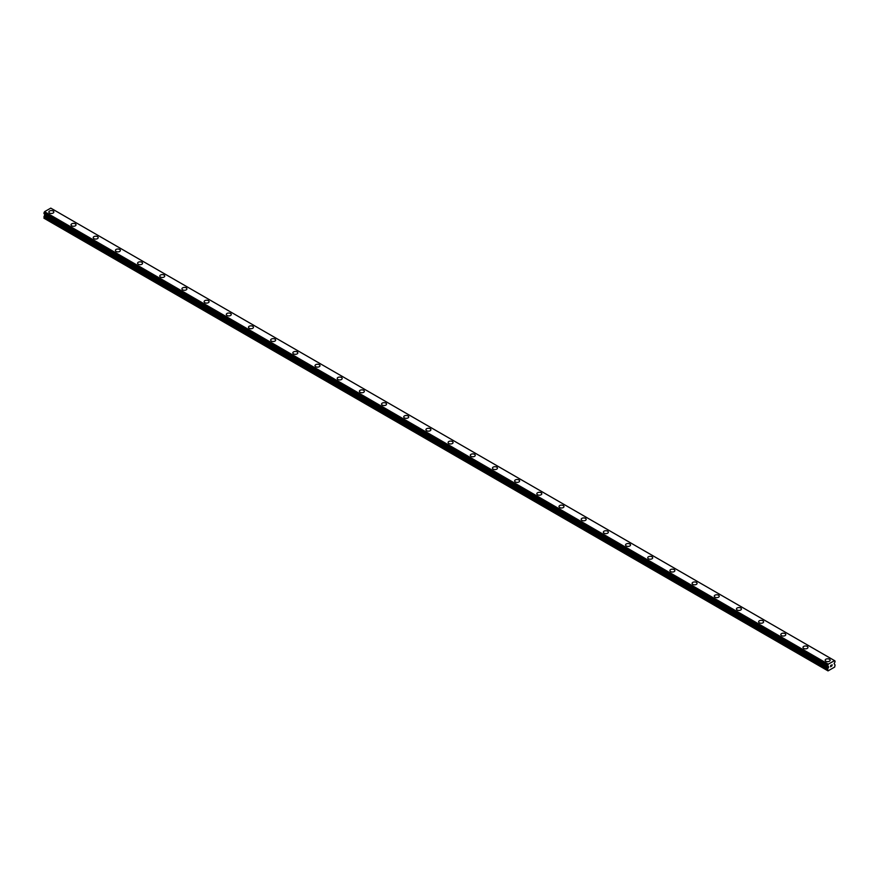 <?xml version="1.0" encoding="UTF-8"?>
<svg xmlns="http://www.w3.org/2000/svg" width="879" height="879" viewBox="0 0 879 879"><rect width="100%" height="100%" fill="white"/><g stroke="black" fill="none" stroke-linecap="round" stroke-linejoin="round"><path stroke-width="1.32" d="M48.861 212.026A2.483 1.428 180 0 1 50.389 210.696A2.483 1.428 180 0 1 53.103 211.015A2.483 1.428 180 0 1 53.828 212.026A2.483 1.428 180 0 1 52.29 213.355A2.483 1.428 180 0 1 49.587 213.037A2.483 1.428 180 0 1 48.861 212.026A2.483 1.428 180 0 1 50.389 210.707A2.483 1.428 180 0 1 53.103 211.015A2.483 1.428 180 0 1 53.828 212.026M71.045 224.837A2.483 1.428 180 0 1 72.572 223.508A2.483 1.428 180 0 1 75.275 223.826A2.483 1.428 180 0 1 76.012 224.837M75.275 223.815A2.483 1.428 180 0 1 76.012 224.826A2.483 1.428 180 0 1 74.473 226.156A2.483 1.428 180 0 1 71.77 225.848A2.483 1.428 180 0 1 71.045 224.826A2.483 1.428 180 0 1 72.572 223.508A2.483 1.428 180 0 1 75.275 223.815M93.218 237.638A2.483 1.428 180 0 1 94.756 236.308A2.483 1.428 180 0 1 97.459 236.627A2.483 1.428 180 0 1 98.184 237.638A2.483 1.428 180 0 1 96.657 238.967A2.483 1.428 180 0 1 93.943 238.648A2.483 1.428 180 0 1 93.218 237.638A2.483 1.428 180 0 1 94.756 236.319A2.483 1.428 180 0 1 97.459 236.627A2.483 1.428 180 0 1 98.184 237.638M115.402 250.438A2.483 1.428 180 0 1 116.929 249.12A2.483 1.428 180 0 1 119.643 249.427A2.483 1.428 180 0 1 120.368 250.449A2.483 1.428 180 0 1 118.83 251.768A2.483 1.428 180 0 1 116.127 251.46A2.483 1.428 180 0 1 115.402 250.438A2.483 1.428 180 0 1 116.929 249.12A2.483 1.428 180 0 1 119.643 249.438A2.483 1.428 180 0 1 120.368 250.438M137.585 263.25A2.483 1.428 180 0 1 139.113 261.92A2.483 1.428 180 0 1 141.816 262.239A2.483 1.428 180 0 1 142.552 263.25A2.483 1.428 180 0 1 141.014 264.568A2.483 1.428 180 0 1 138.311 264.26A2.483 1.428 180 0 1 137.585 263.25A2.483 1.428 180 0 1 139.113 261.931A2.483 1.428 180 0 1 141.816 262.239A2.483 1.428 180 0 1 142.552 263.25M163.999 275.05A2.483 1.428 180 0 1 164.725 276.061A2.483 1.428 180 0 1 163.197 277.379A2.483 1.428 180 0 1 160.494 277.072A2.483 1.428 180 0 1 159.758 276.05A2.483 1.428 180 0 1 161.297 274.731A2.483 1.428 180 0 1 163.999 275.05M159.758 276.05A2.483 1.428 180 0 1 161.297 274.731A2.483 1.428 180 0 1 163.999 275.039A2.483 1.428 180 0 1 164.725 276.05M181.942 288.861A2.483 1.428 180 0 1 183.48 287.532A2.483 1.428 180 0 1 186.183 287.851A2.483 1.428 180 0 1 186.908 288.861A2.483 1.428 180 0 1 185.381 290.18A2.483 1.428 180 0 1 182.667 289.872A2.483 1.428 180 0 1 181.942 288.861A2.483 1.428 180 0 1 183.48 287.543A2.483 1.428 180 0 1 186.183 287.851A2.483 1.428 180 0 1 186.908 288.861M204.126 301.662A2.483 1.428 180 0 1 205.653 300.343A2.483 1.428 180 0 1 208.367 300.651A2.483 1.428 180 0 1 209.092 301.673A2.483 1.428 180 0 1 207.554 302.991A2.483 1.428 180 0 1 204.851 302.684A2.483 1.428 180 0 1 204.126 301.662A2.483 1.428 180 0 1 205.653 300.343A2.483 1.428 180 0 1 208.367 300.651A2.483 1.428 180 0 1 209.092 301.662M226.299 314.473A2.483 1.428 180 0 1 227.837 313.144A2.483 1.428 180 0 1 230.54 313.462A2.483 1.428 180 0 1 231.265 314.473A2.483 1.428 180 0 1 229.738 315.792A2.483 1.428 180 0 1 227.035 315.484A2.483 1.428 180 0 1 226.299 314.473A2.483 1.428 180 0 1 227.837 313.155A2.483 1.428 180 0 1 230.54 313.462A2.483 1.428 180 0 1 231.265 314.473M248.482 327.274A2.483 1.428 180 0 1 250.021 325.955A2.483 1.428 180 0 1 252.723 326.263A2.483 1.428 180 0 1 253.449 327.285A2.483 1.428 180 0 1 251.921 328.603A2.483 1.428 180 0 1 249.207 328.296A2.483 1.428 180 0 1 248.482 327.274A2.483 1.428 180 0 1 250.021 325.955A2.483 1.428 180 0 1 252.723 326.263A2.483 1.428 180 0 1 253.449 327.274M270.666 340.085A2.483 1.428 180 0 1 272.193 338.756A2.483 1.428 180 0 1 274.907 339.074A2.483 1.428 180 0 1 275.632 340.085A2.483 1.428 180 0 1 274.094 341.404A2.483 1.428 180 0 1 271.391 341.096A2.483 1.428 180 0 1 270.666 340.085A2.483 1.428 180 0 1 272.193 338.767A2.483 1.428 180 0 1 274.907 339.074A2.483 1.428 180 0 1 275.632 340.085M292.839 352.897A2.483 1.428 180 0 1 294.377 351.567A2.483 1.428 180 0 1 297.08 351.875A2.483 1.428 180 0 1 297.816 352.897M297.08 351.875A2.483 1.428 180 0 1 297.816 352.886A2.483 1.428 180 0 1 296.278 354.215A2.483 1.428 180 0 1 293.575 353.907A2.483 1.428 180 0 1 292.839 352.886A2.483 1.428 180 0 1 294.377 351.567A2.483 1.428 180 0 1 297.08 351.875M315.023 365.697A2.483 1.428 180 0 1 316.561 364.367A2.483 1.428 180 0 1 319.264 364.675A2.483 1.428 180 0 1 319.989 365.697A2.483 1.428 180 0 1 318.462 367.015A2.483 1.428 180 0 1 315.748 366.708A2.483 1.428 180 0 1 315.023 365.697A2.483 1.428 180 0 1 316.561 364.378A2.483 1.428 180 0 1 319.264 364.686A2.483 1.428 180 0 1 319.989 365.697M337.206 378.497A2.483 1.428 180 0 1 338.734 377.179A2.483 1.428 180 0 1 341.448 377.487A2.483 1.428 180 0 1 342.173 378.508A2.483 1.428 180 0 1 340.634 379.827A2.483 1.428 180 0 1 337.932 379.519A2.483 1.428 180 0 1 337.206 378.497A2.483 1.428 180 0 1 338.734 377.179A2.483 1.428 180 0 1 341.448 377.487A2.483 1.428 180 0 1 342.173 378.497M359.39 391.309A2.483 1.428 180 0 1 360.917 389.979A2.483 1.428 180 0 1 363.62 390.287A2.483 1.428 180 0 1 364.356 391.309A2.483 1.428 180 0 1 362.818 392.627A2.483 1.428 180 0 1 360.115 392.32A2.483 1.428 180 0 1 359.39 391.309A2.483 1.428 180 0 1 360.917 389.99A2.483 1.428 180 0 1 363.62 390.298A2.483 1.428 180 0 1 364.356 391.309M381.563 404.109A2.483 1.428 180 0 1 383.101 402.791A2.483 1.428 180 0 1 385.804 403.098A2.483 1.428 180 0 1 386.529 404.12A2.483 1.428 180 0 1 385.002 405.439A2.483 1.428 180 0 1 382.288 405.12A2.483 1.428 180 0 1 381.563 404.109A2.483 1.428 180 0 1 383.101 402.791A2.483 1.428 180 0 1 385.804 403.098A2.483 1.428 180 0 1 386.529 404.109M407.988 415.91A2.483 1.428 180 0 1 408.713 416.921A2.483 1.428 180 0 1 407.175 418.239A2.483 1.428 180 0 1 404.472 417.932A2.483 1.428 180 0 1 403.747 416.921A2.483 1.428 180 0 1 405.274 415.602A2.483 1.428 180 0 1 407.988 415.91M403.747 416.921A2.483 1.428 180 0 1 405.274 415.591A2.483 1.428 180 0 1 407.988 415.899A2.483 1.428 180 0 1 408.713 416.921M425.93 429.721A2.483 1.428 180 0 1 427.458 428.403A2.483 1.428 180 0 1 430.161 428.71A2.483 1.428 180 0 1 430.897 429.732A2.483 1.428 180 0 1 429.359 431.051A2.483 1.428 180 0 1 426.656 430.732A2.483 1.428 180 0 1 425.93 429.721A2.483 1.428 180 0 1 427.458 428.403A2.483 1.428 180 0 1 430.161 428.71A2.483 1.428 180 0 1 430.897 429.721M448.103 442.533A2.483 1.428 180 0 1 449.641 441.203A2.483 1.428 180 0 1 452.344 441.511A2.483 1.428 180 0 1 453.07 442.533A2.483 1.428 180 0 1 451.542 443.851A2.483 1.428 180 0 1 448.839 443.543A2.483 1.428 180 0 1 448.103 442.533A2.483 1.428 180 0 1 449.641 441.203A2.483 1.428 180 0 1 452.344 441.522A2.483 1.428 180 0 1 453.07 442.533M470.287 455.333A2.483 1.428 180 0 1 471.825 454.014A2.483 1.428 180 0 1 474.528 454.322A2.483 1.428 180 0 1 475.253 455.344A2.483 1.428 180 0 1 473.726 456.662A2.483 1.428 180 0 1 471.012 456.344A2.483 1.428 180 0 1 470.287 455.333A2.483 1.428 180 0 1 471.825 454.014A2.483 1.428 180 0 1 474.528 454.322A2.483 1.428 180 0 1 475.253 455.333M492.471 468.144A2.483 1.428 180 0 1 493.998 466.815A2.483 1.428 180 0 1 496.712 467.123A2.483 1.428 180 0 1 497.437 468.144A2.483 1.428 180 0 1 495.899 469.463A2.483 1.428 180 0 1 493.196 469.155A2.483 1.428 180 0 1 492.471 468.144A2.483 1.428 180 0 1 493.998 466.815A2.483 1.428 180 0 1 496.712 467.134A2.483 1.428 180 0 1 497.437 468.144M514.644 480.945A2.483 1.428 180 0 1 516.182 479.626A2.483 1.428 180 0 1 518.885 479.934A2.483 1.428 180 0 1 519.61 480.945A2.483 1.428 180 0 1 518.083 482.274A2.483 1.428 180 0 1 515.38 481.956A2.483 1.428 180 0 1 514.644 480.945A2.483 1.428 180 0 1 516.182 479.626A2.483 1.428 180 0 1 518.885 479.934A2.483 1.428 180 0 1 519.61 480.945M536.827 493.756A2.483 1.428 180 0 1 538.366 492.427A2.483 1.428 180 0 1 541.068 492.734A2.483 1.428 180 0 1 541.794 493.756A2.483 1.428 180 0 1 540.266 495.075A2.483 1.428 180 0 1 537.552 494.767A2.483 1.428 180 0 1 536.827 493.756A2.483 1.428 180 0 1 538.366 492.427A2.483 1.428 180 0 1 541.068 492.745A2.483 1.428 180 0 1 541.794 493.756M559.011 506.557A2.483 1.428 180 0 1 560.538 505.227A2.483 1.428 180 0 1 563.252 505.546A2.483 1.428 180 0 1 563.977 506.557A2.483 1.428 180 0 1 562.439 507.886A2.483 1.428 180 0 1 559.736 507.568A2.483 1.428 180 0 1 559.011 506.557A2.483 1.428 180 0 1 560.538 505.238A2.483 1.428 180 0 1 563.252 505.546A2.483 1.428 180 0 1 563.977 506.557M581.184 519.368A2.483 1.428 180 0 1 582.722 518.039A2.483 1.428 180 0 1 585.425 518.346A2.483 1.428 180 0 1 586.161 519.368A2.483 1.428 180 0 1 584.623 520.687A2.483 1.428 180 0 1 581.92 520.379A2.483 1.428 180 0 1 581.184 519.368A2.483 1.428 180 0 1 582.722 518.039A2.483 1.428 180 0 1 585.425 518.357A2.483 1.428 180 0 1 586.161 519.368M603.368 532.169A2.483 1.428 180 0 1 604.906 530.839A2.483 1.428 180 0 1 607.609 531.158A2.483 1.428 180 0 1 608.334 532.169A2.483 1.428 180 0 1 606.807 533.498A2.483 1.428 180 0 1 604.093 533.179A2.483 1.428 180 0 1 603.368 532.169A2.483 1.428 180 0 1 604.906 530.85A2.483 1.428 180 0 1 607.609 531.158A2.483 1.428 180 0 1 608.334 532.169M629.793 543.969A2.483 1.428 180 0 1 630.518 544.98A2.483 1.428 180 0 1 628.979 546.298A2.483 1.428 180 0 1 626.277 545.991A2.483 1.428 180 0 1 625.551 544.969A2.483 1.428 180 0 1 627.079 543.651A2.483 1.428 180 0 1 629.793 543.969M625.551 544.969A2.483 1.428 180 0 1 627.079 543.651A2.483 1.428 180 0 1 629.793 543.958A2.483 1.428 180 0 1 630.518 544.969M647.735 557.78A2.483 1.428 180 0 1 649.262 556.451A2.483 1.428 180 0 1 651.965 556.77A2.483 1.428 180 0 1 652.701 557.78A2.483 1.428 180 0 1 651.163 559.11A2.483 1.428 180 0 1 648.46 558.791A2.483 1.428 180 0 1 647.735 557.78A2.483 1.428 180 0 1 649.262 556.462A2.483 1.428 180 0 1 651.965 556.77A2.483 1.428 180 0 1 652.701 557.78M669.908 570.581A2.483 1.428 180 0 1 671.446 569.262A2.483 1.428 180 0 1 674.149 569.57A2.483 1.428 180 0 1 674.874 570.592A2.483 1.428 180 0 1 673.347 571.91A2.483 1.428 180 0 1 670.633 571.603A2.483 1.428 180 0 1 669.908 570.581A2.483 1.428 180 0 1 671.446 569.262A2.483 1.428 180 0 1 674.149 569.581A2.483 1.428 180 0 1 674.874 570.581M692.092 583.392A2.483 1.428 180 0 1 693.619 582.063A2.483 1.428 180 0 1 696.333 582.381A2.483 1.428 180 0 1 697.058 583.392A2.483 1.428 180 0 1 695.52 584.711A2.483 1.428 180 0 1 692.817 584.403A2.483 1.428 180 0 1 692.092 583.392A2.483 1.428 180 0 1 693.619 582.074A2.483 1.428 180 0 1 696.333 582.381A2.483 1.428 180 0 1 697.058 583.392M714.275 596.193A2.483 1.428 180 0 1 715.803 594.874A2.483 1.428 180 0 1 718.506 595.182A2.483 1.428 180 0 1 719.242 596.204A2.483 1.428 180 0 1 717.703 597.522A2.483 1.428 180 0 1 715.001 597.215A2.483 1.428 180 0 1 714.275 596.193A2.483 1.428 180 0 1 715.803 594.874A2.483 1.428 180 0 1 718.506 595.193A2.483 1.428 180 0 1 719.242 596.193M736.448 609.004A2.483 1.428 180 0 1 737.986 607.675A2.483 1.428 180 0 1 740.689 607.993A2.483 1.428 180 0 1 741.415 609.004A2.483 1.428 180 0 1 739.887 610.323A2.483 1.428 180 0 1 737.184 610.015A2.483 1.428 180 0 1 736.448 609.004A2.483 1.428 180 0 1 737.986 607.686A2.483 1.428 180 0 1 740.689 607.993A2.483 1.428 180 0 1 741.415 609.004M758.632 621.816A2.483 1.428 180 0 1 760.17 620.486A2.483 1.428 180 0 1 762.873 620.794A2.483 1.428 180 0 1 763.598 621.816M762.873 620.794A2.483 1.428 180 0 1 763.598 621.805A2.483 1.428 180 0 1 762.071 623.134A2.483 1.428 180 0 1 759.357 622.826A2.483 1.428 180 0 1 758.632 621.805A2.483 1.428 180 0 1 760.17 620.486A2.483 1.428 180 0 1 762.873 620.794M780.816 634.616A2.483 1.428 180 0 1 782.343 633.287A2.483 1.428 180 0 1 785.057 633.605A2.483 1.428 180 0 1 785.782 634.616A2.483 1.428 180 0 1 784.244 635.935A2.483 1.428 180 0 1 781.541 635.627A2.483 1.428 180 0 1 780.816 634.616A2.483 1.428 180 0 1 782.343 633.298A2.483 1.428 180 0 1 785.057 633.605A2.483 1.428 180 0 1 785.782 634.616M802.988 647.416A2.483 1.428 180 0 1 804.527 646.098A2.483 1.428 180 0 1 807.23 646.406A2.483 1.428 180 0 1 807.955 647.427A2.483 1.428 180 0 1 806.428 648.746A2.483 1.428 180 0 1 803.725 648.438A2.483 1.428 180 0 1 802.988 647.416A2.483 1.428 180 0 1 804.527 646.098A2.483 1.428 180 0 1 807.23 646.406A2.483 1.428 180 0 1 807.955 647.416M825.172 660.228A2.483 1.428 180 0 1 826.71 658.898A2.483 1.428 180 0 1 829.413 659.217A2.483 1.428 180 0 1 830.139 660.228A2.483 1.428 180 0 1 828.611 661.546A2.483 1.428 180 0 1 825.897 661.239A2.483 1.428 180 0 1 825.172 660.228A2.483 1.428 180 0 1 826.71 658.909A2.483 1.428 180 0 1 829.413 659.217A2.483 1.428 180 0 1 830.139 660.228M830.589 665.546L831.16 665.216L830.589 665.546M830.589 666.678L831.16 666.337L830.589 666.678M830.512 666.798L831.16 665.128M832.05 665.37L831.71 666.029L832.05 665.37M831.545 666.205L832.182 664.799M827.743 666.117L828.578 666.798L827.655 669.238L828.029 670.897L834.676 667.051L835.05 664.974L834.127 663.601L835.05 661.766L834.523 660.7L835.017 660.986M834.446 660.568L50.784 208.125L44.554 211.674L43.983 213.641L828.468 666.557L827.655 666.04L828.26 664.15L834.523 660.656M44.785 214.102L43.95 218.212L827.655 670.677M43.983 213.641L827.655 666.062L43.95 213.564M828.26 664.15L44.554 211.674M828.216 664.205L44.51 211.74M828.183 664.304L44.477 211.839M827.743 665.15L44.038 212.674M827.655 665.326L43.95 212.85M828.578 666.798L44.873 214.333M828.578 667.194L44.873 214.729M828.468 667.557L44.763 215.091M827.82 668.688L44.115 216.223M827.655 669.238L43.95 216.772M834.49 660.59L50.784 208.125"/></g></svg>
